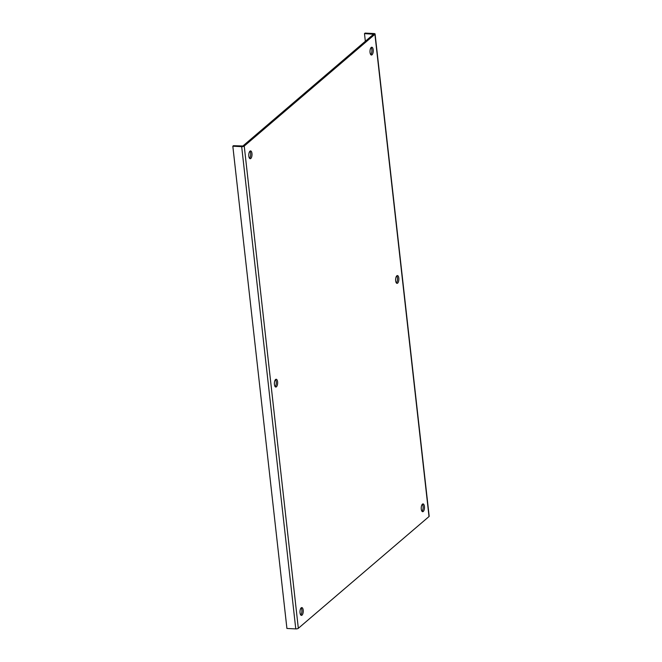 <?xml version="1.0" encoding="UTF-8"?>
<svg xmlns="http://www.w3.org/2000/svg" width="662" height="662" viewBox="0 0 662 662"><rect width="100%" height="100%" fill="white"/><g stroke="black" fill="none" stroke-linecap="round" stroke-linejoin="round"><path stroke-width="0.99" d="M372.036 54.781A3.898 1.614 -87.2 0 1 371.432 55.02A3.898 1.614 -87.2 0 1 370 51.768A3.898 1.614 -87.2 0 1 371.217 47.474A3.898 1.614 -87.2 0 1 371.821 47.234A3.898 1.614 -87.2 0 1 373.252 50.486A3.898 1.614 -87.2 0 1 372.036 54.781M423.258 511.461A3.898 1.614 -87.2 0 1 422.662 511.701A3.898 1.614 -87.2 0 1 421.231 508.449A3.898 1.614 -87.2 0 1 422.439 504.154A3.898 1.614 -87.2 0 1 423.043 503.914A3.898 1.614 -87.2 0 1 424.474 507.158A3.898 1.614 -87.2 0 1 423.258 511.461M302.029 615.139A3.898 1.614 -87.2 0 1 301.425 615.379A3.898 1.614 -87.2 0 1 299.994 612.135A3.898 1.614 -87.2 0 1 301.21 607.832A3.898 1.614 -87.2 0 1 301.814 607.592A3.898 1.614 -87.2 0 1 303.246 610.844A3.898 1.614 -87.2 0 1 302.029 615.139M250.807 158.466A3.898 1.614 -87.2 0 1 250.203 158.706A3.898 1.614 -87.2 0 1 248.771 155.454A3.898 1.614 -87.2 0 1 249.988 151.159A3.898 1.614 -87.2 0 1 250.592 150.919A3.898 1.614 -87.2 0 1 252.015 154.163A3.898 1.614 -87.2 0 1 250.807 158.466M276.418 386.798A3.898 1.614 -87.2 0 1 275.814 387.038A3.898 1.614 -87.2 0 1 274.382 383.795A3.898 1.614 -87.2 0 1 275.599 379.492A3.898 1.614 -87.2 0 1 276.203 379.26A3.898 1.614 -87.2 0 1 277.635 382.504A3.898 1.614 -87.2 0 1 276.418 386.798M397.647 283.121A3.898 1.614 -87.2 0 1 397.043 283.361A3.898 1.614 -87.2 0 1 395.619 280.109A3.898 1.614 -87.2 0 1 396.828 275.814A3.898 1.614 -87.2 0 1 397.432 275.574A3.898 1.614 -87.2 0 1 398.863 278.826A3.898 1.614 -87.2 0 1 397.647 283.121M244.237 146.062L298.33 628.312L429.009 516.55A1.953 0.645 -6.4 0 0 429.175 516.252L375.081 33.994A1.953 0.645 173.6 0 1 374.915 34.3L244.237 146.062A1.953 0.645 173.6 0 1 241.68 146.65L295.773 628.9L286.919 628.461L232.825 146.211L241.68 146.65M232.825 146.211L233.421 145.698L242.888 145.996L373.567 34.234L364.481 33.613L365.076 33.1L373.931 33.539A1.953 0.645 173.6 0 1 375.081 33.994M298.33 628.312A1.953 0.645 173.6 0 1 295.773 628.9M370.778 54.632A3.898 1.614 92.8 0 0 371.895 51.139A3.898 1.614 92.8 0 0 371.134 47.556M422 511.312A3.898 1.614 92.8 0 0 423.117 507.82A3.898 1.614 92.8 0 0 422.356 504.237M300.771 614.99A3.898 1.614 92.8 0 0 301.889 611.498A3.898 1.614 92.8 0 0 301.119 607.915M249.549 158.317A3.898 1.614 92.8 0 0 250.666 154.825A3.898 1.614 92.8 0 0 249.897 151.234M275.16 386.658A3.898 1.614 92.8 0 0 276.277 383.166A3.898 1.614 92.8 0 0 275.508 379.574M396.389 282.972A3.898 1.614 92.8 0 0 397.506 279.48A3.898 1.614 92.8 0 0 396.745 275.897M364.481 33.613L365.341 41.276M429.009 516.55L374.915 34.3"/></g></svg>
